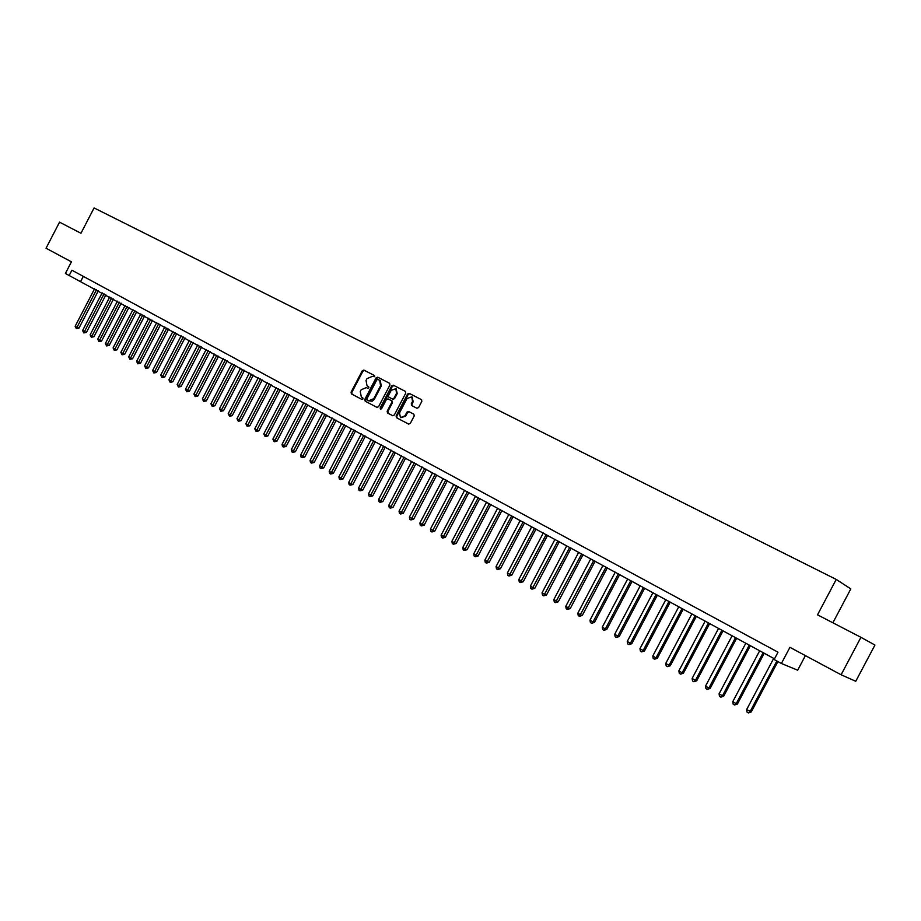 <?xml version="1.0" encoding="UTF-8"?>
<svg xmlns="http://www.w3.org/2000/svg" width="921" height="921" viewBox="0 0 921 921"><rect width="100%" height="100%" fill="white"/><g stroke="black" fill="none" stroke-linecap="round" stroke-linejoin="round"><path stroke-width="1.38" d="M374.651 376.677L374.456 375.515L363.876 370.081L362.264 370.76L351.074 392.196L351.408 393.9L361.884 399.426L363.012 398.954L362.77 397.757L361.331 396.997L360.238 391.552L361.17 389.756L366.339 387.58L367.698 388.294L368.837 387.822L368.619 386.636L367.03 385.807L366.04 380.431L366.984 378.646L372.153 376.447L374.651 376.677M416.914 408.256L418.595 407.566L421.83 401.383L421.542 399.691L409.223 393.359L407.554 394.05L396.111 415.947L396.479 417.685L408.625 424.097L410.305 423.418L414.208 415.958L413.863 414.22L408.59 411.468L406.921 412.148L404.987 415.843L400.462 417.616L399.495 412.953L407.036 398.528L411.768 396.847L412.55 401.383L411.296 403.789L411.606 405.493L416.914 408.256M421.588 399.726L409.891 393.716L408.222 394.407L396.778 416.292L397.147 418.03L396.479 417.685L408.751 424.155M374.525 375.561L364.555 370.449L362.943 371.128L351.764 392.553L352.098 394.257L351.408 393.9L361.988 399.472M860.939 637.32L874.95 645.045L855.759 681.275L841.103 674.771L860.939 637.32L817.514 614.825L836.233 579.424L94.08 207.939L80.967 233.266L59.543 222.168L46.05 248.221L71.424 261.84L65.403 273.456L69.156 275.506L71.907 270.21L778.003 652.195L774.135 659.505L781.399 663.477L797.69 670.212L805.403 655.614M841.103 674.771L789.942 647.325L781.399 663.477M389.94 384.99L389.56 383.263L377.714 377.184L376.079 377.863L364.808 399.449L365.165 401.153L376.954 407.381L378.589 406.702L389.94 384.99M389.721 383.366L378.381 377.552L376.758 378.232L365.499 399.795L365.844 401.51L365.165 401.153L377.08 407.439M393.348 385.208L405.378 391.379L405.758 393.129L394.326 415.003L392.668 415.682L387.522 412.965L387.165 411.227L391.782 402.385L391.46 400.681L388.006 398.874L386.371 399.553L381.57 408.74L380.408 409.2L380.154 407.991L391.701 385.899L393.348 385.208L405.539 391.483M832.883 622.78L850.82 588.899L836.233 579.424M69.156 275.506L774.492 658.826M83.304 276.381L80.795 281.204M368.642 386.659L367.214 385.911M377.932 379.429L376.793 379.901L366.892 398.862L367.134 400.059L368.584 400.819L373.788 398.655L380.58 385.669L379.659 380.327L377.932 379.429M368.584 400.819L372.119 401.234L374.225 399.426L373.788 398.655M379.498 380.235L380.327 380.695L381.248 386.037L374.467 399.012M392.795 415.739L387.545 412.976M391.69 400.796L392.45 402.742L387.833 411.572L388.202 413.31L387.522 412.965M394.015 385.577L392.381 386.267L380.822 409.281M396.583 393.209L395.8 388.708L391.149 390.4L388.512 395.454L388.835 397.147L392.288 398.954L393.935 398.263L396.583 393.209L397.25 393.566L396.065 388.858M397.25 393.566L394.602 398.62L392.956 399.3L388.892 397.181M411.986 396.974L413.218 401.729L411.952 404.146L412.24 405.827M400.658 417.708L405.654 416.188L404.987 415.843M413.863 414.22L409.258 411.814L407.589 412.493L405.654 416.188M94.61 288.734L75.142 326.276L77.007 327.335L78.918 328.198L98.34 290.76M78.918 328.198L76.316 328.636L96.498 289.758M76.316 328.636L75.142 326.276M102.162 292.832L82.602 330.535L84.479 331.606L86.39 332.469L105.892 294.87M86.39 332.469L83.788 332.907L104.05 293.868M83.788 332.907L82.602 330.535M109.76 296.976L90.131 334.83L92.019 335.912L93.93 336.764L113.513 299.014M93.93 336.764L91.317 337.213L111.671 298.024M91.317 337.213L90.131 334.83M117.439 301.155L97.718 339.158L99.618 340.252L101.517 341.104L121.192 303.193M101.517 341.104L98.904 341.553L119.362 302.203M98.904 341.553L97.718 339.158M125.164 305.358L105.362 343.521L107.285 344.627L109.185 345.467L128.94 307.418M109.185 345.467L106.56 345.928L127.11 306.417M106.56 345.928L105.362 343.521M132.969 309.606L113.076 347.931L115.01 349.036L116.909 349.876L136.745 311.666M116.909 349.876L114.285 350.337L134.927 310.676M114.285 350.337L113.076 347.931M140.832 313.888L120.847 352.363L122.804 353.48L124.692 354.32L144.62 315.949M124.692 354.32L122.067 354.792L142.801 314.959M122.067 354.792L120.847 352.363M148.753 318.206L128.687 356.841L130.655 357.97L132.543 358.81L152.564 320.278M132.543 358.81L129.907 359.282L150.756 319.288M129.907 359.282L128.687 356.841M156.754 322.557L136.596 361.354L138.587 362.494L140.464 363.323L160.565 324.629M140.464 363.323L137.828 363.807L158.769 323.651M137.828 363.807L136.596 361.354M164.824 326.943L144.574 365.913L146.577 367.053L148.454 367.882L168.647 329.027M148.454 367.882L145.806 368.365L166.851 328.049M145.806 368.365L144.574 365.913M172.952 331.376L152.621 370.495L154.636 371.658L156.501 372.487L176.786 333.46M156.501 372.487L153.853 372.97L175.002 332.493M153.853 372.97L152.621 370.495M181.149 335.843L160.726 375.135L162.764 376.298L164.629 377.115L185.006 337.938M164.629 377.115L161.981 377.61L183.221 336.959M161.981 377.61L160.726 375.135M189.427 340.344L168.911 379.797L170.961 380.972L172.826 381.789L193.283 342.439M172.826 381.789L170.166 382.296L191.51 341.472M170.166 382.296L168.911 379.797M197.773 344.88L177.166 384.518L179.238 385.692L181.092 386.509L201.641 346.998M181.092 386.509L178.421 387.016L199.869 346.031M178.421 387.016L177.166 384.518M206.189 349.462L185.489 389.261L187.573 390.458L189.427 391.264L210.069 351.58M189.427 391.264L186.756 391.782L208.307 350.625M186.756 391.782L185.489 389.261M214.674 354.09L193.882 394.061L195.989 395.259L197.831 396.065L218.576 356.208M197.831 396.065L195.16 396.583L216.815 355.253M195.16 396.583L193.882 394.061M223.239 358.753L202.355 398.897L204.485 400.105L206.316 400.911L227.153 360.882M206.316 400.911L203.633 401.429L225.392 359.927M203.633 401.429L202.355 398.897M231.885 363.45L210.897 403.766L213.039 404.998L214.869 405.793L235.799 365.591M214.869 405.793L212.187 406.322L234.049 364.635M212.187 406.322L210.897 403.766M240.6 368.204L219.509 408.694L221.685 409.926L223.504 410.72L244.526 370.334M223.504 410.72L220.821 411.25L242.787 369.39M220.821 411.25L219.509 408.694M249.395 372.982L228.212 413.656L230.4 414.899L232.207 415.682L253.333 375.135M232.207 415.682L229.525 416.223L251.606 374.191M229.525 416.223L228.212 413.656M258.26 377.817L236.985 418.664L239.184 419.918L240.991 420.701L262.22 379.97M240.991 420.701L238.297 421.254L260.493 379.026M238.297 421.254L236.985 418.664M267.217 382.687L245.838 423.718L248.06 424.984L249.856 425.755L271.177 384.851M249.856 425.755L247.162 426.319L269.462 383.907M247.162 426.319L245.838 423.718M276.242 387.603L254.76 428.806L257.005 430.095L258.801 430.867L280.226 389.767M258.801 430.867L256.096 431.419L278.51 388.835M256.096 431.419L254.76 428.806M285.36 392.565L263.774 433.952L266.042 435.242L267.827 436.013L289.344 394.741M267.827 436.013L265.121 436.577L287.651 393.808M265.121 436.577L263.774 433.952M294.547 397.573L272.869 439.144L275.149 440.445L276.933 441.205L298.554 399.749M276.933 441.205L274.216 441.781L296.861 398.828M274.216 441.781L272.869 439.144M303.826 402.615L282.045 444.383L284.347 445.695L286.12 446.455L307.844 404.803M286.12 446.455L283.403 447.042L306.163 403.893M283.403 447.042L282.482 446.512L282.045 444.383M313.198 407.715L291.301 449.667L293.626 451.002L295.388 451.739L317.227 409.914M295.388 451.739L292.671 452.338L315.546 409.005M292.671 452.338L291.738 451.808L291.301 449.667M322.649 412.861L300.649 454.997L302.997 456.344L304.747 457.081L326.69 415.06M304.747 457.081L302.019 457.679L325.021 414.151M302.019 457.679L301.086 457.15L300.649 454.997M332.182 418.053L310.078 460.385L312.449 461.743L314.188 462.469L336.234 420.264M314.188 462.469L311.459 463.079L334.576 419.354M311.459 463.079L310.515 462.538L310.078 460.385M341.806 423.292L319.599 465.819L321.993 467.189L323.72 467.914L345.87 425.502M323.72 467.914L320.992 468.524L344.224 424.616M320.992 468.524L320.036 467.983L319.599 465.819M351.523 428.576L329.2 471.299L331.618 472.68L333.344 473.406L355.598 430.798M333.344 473.406L330.604 474.027L353.963 429.911M330.604 474.027L329.637 473.475L329.2 471.299M361.331 433.918L338.905 476.836L341.334 478.229L343.049 478.943L365.418 436.151M343.049 478.943L340.31 479.576L363.795 435.265M340.31 479.576L339.342 479.024L338.905 476.836M371.221 439.305L348.691 482.42L351.154 483.836L352.858 484.538L375.331 441.539M352.858 484.538L350.107 485.171L373.719 440.664M350.107 485.171L349.128 484.619L348.691 482.42M381.213 444.751L358.568 488.061L361.055 489.488L362.747 490.191L385.335 446.984M362.747 490.191L359.996 490.835L383.735 446.109M359.996 490.835L359.006 490.26L358.568 488.061M391.298 450.242L368.538 493.76L371.048 495.187L372.74 495.889L395.431 452.487M372.74 495.889L369.977 496.534L393.843 451.624M369.977 496.534L368.976 495.97L368.538 493.76M401.487 455.78L378.612 499.504L381.144 500.955L382.814 501.634L405.631 458.036M382.814 501.634L380.062 502.302L404.043 457.173M380.062 502.302L379.049 501.726L378.612 499.504M411.768 461.375L388.777 505.307L391.333 506.769L392.991 507.448L415.924 463.643M392.991 507.448L390.239 508.116L414.358 462.779M390.239 508.116L389.215 507.54L388.777 505.307M422.14 467.028L399.035 511.167L401.625 512.64L403.271 513.308L426.319 469.296M403.271 513.308L400.508 513.999L424.754 468.444M400.508 513.999L399.472 513.4L399.035 511.167M432.628 472.726L409.408 517.084L412.009 518.569L413.644 519.237L436.807 475.006M413.644 519.237L410.881 519.928L435.265 474.165M410.881 519.928L409.845 519.329L409.408 517.084M443.208 478.494L419.861 523.059L422.497 524.556L424.132 525.212L447.41 480.774M424.132 525.212L421.358 525.914L445.868 479.945M421.358 525.914L420.298 525.315L419.861 523.059M453.892 484.308L430.429 529.091L433.089 530.6L434.7 531.256L458.105 486.599M434.7 531.256L431.926 531.958L456.586 485.77M431.926 531.958L430.867 531.348L430.429 529.091M464.679 490.179L441.101 535.182L443.784 536.713L445.384 537.346L468.904 492.482M445.384 537.346L442.61 538.06L467.396 491.664M442.61 538.06L441.539 537.45L441.101 535.182M475.581 496.12L451.877 541.329L454.583 542.872L456.183 543.505L479.818 498.422M456.183 543.505L453.397 544.23L478.321 497.605M453.397 544.23L452.315 543.609L451.877 541.329M486.587 502.106L462.756 547.535L465.496 549.1L467.074 549.722L490.835 504.42M467.074 549.722L464.288 550.459L489.35 503.614M464.288 550.459L463.194 549.837L462.756 547.535M497.697 508.15L473.751 553.809L476.514 555.386L478.08 556.008L501.968 510.476M478.08 556.008L475.282 556.745L500.494 509.681M475.282 556.745L474.177 556.111L473.751 553.809M508.922 514.263L484.849 560.152L487.635 561.741L489.189 562.351L513.204 516.589M489.189 562.351L486.392 563.099L511.742 515.806M486.392 563.099L485.286 562.466L484.849 560.152M520.261 520.434L496.062 566.553L498.883 568.153L500.414 568.752L524.556 522.771M500.414 568.752L497.616 569.512L523.116 521.988M497.616 569.512L496.488 568.879L496.062 566.553M531.716 526.674L507.379 573.012L510.234 574.635L511.754 575.222L536.022 529.022M511.754 575.222L508.956 575.993L534.594 528.24M508.956 575.993L507.816 575.349L507.379 573.012M543.286 532.971L518.822 579.539L521.7 581.186L523.209 581.761L547.604 535.32M523.209 581.761L520.411 582.544L546.199 534.56M520.411 582.544L519.26 581.888L518.822 579.539M554.972 539.338L530.381 586.136L533.282 587.805L534.779 588.369L559.312 541.698M534.779 588.369L531.97 589.164L557.919 540.938M531.97 589.164L530.807 588.496L530.381 586.136M566.783 545.762L542.055 592.802L544.99 594.482L546.464 595.035L571.124 548.133M546.464 595.035L543.666 595.841L569.754 547.373M543.666 595.841L542.492 595.173L542.055 592.802M578.71 552.255L553.843 599.536L556.814 601.229L558.276 601.781L583.074 554.626M558.276 601.781L555.467 602.599L581.715 553.889M555.467 602.599L554.281 601.92L553.843 599.536M590.764 558.817L565.77 606.34L568.764 608.056L570.214 608.585L595.139 561.2M570.214 608.585L567.394 609.414L593.803 560.463M567.394 609.414L566.196 608.735L565.77 606.34M602.944 565.448L577.812 613.213L580.84 614.94L582.268 615.47L607.33 567.843M582.268 615.47L579.447 616.31L606.006 567.117M579.447 616.31L578.238 615.619L577.812 613.213M615.251 572.148L589.981 620.167L593.043 621.905L594.448 622.423L619.66 574.543M594.448 622.423L591.639 623.275L593.043 621.905L618.348 573.829M591.639 623.275L590.407 622.573L589.981 620.167M627.685 578.918L602.276 627.178L605.373 628.951L606.766 629.446L632.105 581.324M606.766 629.446L603.946 630.309L605.373 628.951L630.816 580.621M603.946 630.309L602.702 629.607L602.276 627.178M640.256 585.756L614.698 634.281L617.83 636.066L619.211 636.549L644.688 588.174M619.211 636.549L616.379 637.424L617.83 636.066L643.422 587.483M616.379 637.424L615.136 636.71L614.698 634.281M652.966 592.675L627.259 641.442L630.425 643.249L631.783 643.721L657.41 595.093M631.783 643.721L628.951 644.608L630.425 643.249L656.155 594.413M628.951 644.608L627.696 643.883L627.259 641.442M665.802 599.663L639.957 648.695L643.146 650.514L644.493 650.974L670.258 602.092M644.493 650.974L641.661 651.872L643.146 650.514L669.026 601.425M641.661 651.872L640.383 651.147L639.957 648.695M678.777 606.732L652.782 656.017L656.017 657.859L657.329 658.308L683.255 609.161M657.329 658.308L654.509 659.217L656.017 657.859L682.047 608.505M654.509 659.217L653.219 658.48L652.782 656.017M691.89 613.87L665.756 663.419L669.026 665.284L670.315 665.722L696.38 616.31M670.315 665.722L667.483 666.643L669.026 665.284L695.194 615.665M667.483 666.643L666.182 665.895L665.756 663.419M705.152 621.088L678.869 670.902L682.162 672.791L683.44 673.205L709.665 623.54M683.44 673.205L680.607 674.149L682.162 672.791L708.491 622.907M680.607 674.149L679.295 673.389L678.869 670.902M718.564 628.387L692.12 678.466L695.459 680.377L696.713 680.78L723.077 630.85M696.713 680.78L693.881 681.736L695.459 680.377L721.937 630.217M693.881 681.736L692.546 680.964L692.12 678.466M732.114 635.766L705.521 686.122L708.894 688.045L710.126 688.436L736.65 638.23M710.126 688.436L707.293 689.403L708.894 688.045L735.522 637.62M707.293 689.403L705.947 688.632L705.521 686.122M745.814 643.226L719.071 693.847L722.478 695.804L723.699 696.184L750.362 645.702M723.699 696.184L720.855 697.151L722.478 695.804L749.268 645.103M720.855 697.151L719.497 696.38L719.071 693.847M759.675 650.767L732.771 701.675L736.213 703.644L737.41 704.001L764.234 653.254M737.41 704.001L734.567 704.991L736.213 703.644L763.164 652.667M734.567 704.991L733.185 704.208L732.771 701.675M773.686 658.388L746.62 709.584L751.271 711.921L777.9 661.566M751.271 711.921L748.439 712.923L750.108 711.565L776.852 660.99M748.439 712.923L747.046 712.129L746.62 709.584M351.764 392.553L351.074 392.196M362.943 371.128L362.264 370.76M364.555 370.449L363.876 370.081M365.499 399.795L364.808 399.449M376.758 378.232L376.079 377.863M378.381 377.552L377.714 377.184M381.248 386.037L380.58 385.669M387.833 411.572L387.165 411.227M392.45 402.742L391.782 402.385M392.07 401.003L391.402 400.647M380.834 408.348L380.154 407.991M392.381 386.267L391.701 385.899M392.956 399.3L392.288 398.954M394.602 398.62L393.935 398.263M411.952 404.146L411.296 403.789M413.218 401.729L412.55 401.383M407.589 412.493L406.921 412.148M409.258 411.814L408.59 411.468M396.778 416.292L396.111 415.947M408.222 394.407L407.554 394.05M409.891 393.716L409.223 393.359M380.327 380.695L379.659 380.327M392.127 401.026L391.46 400.681M396.467 389.076L395.8 388.708M412.424 397.216L411.768 396.847"/></g></svg>
